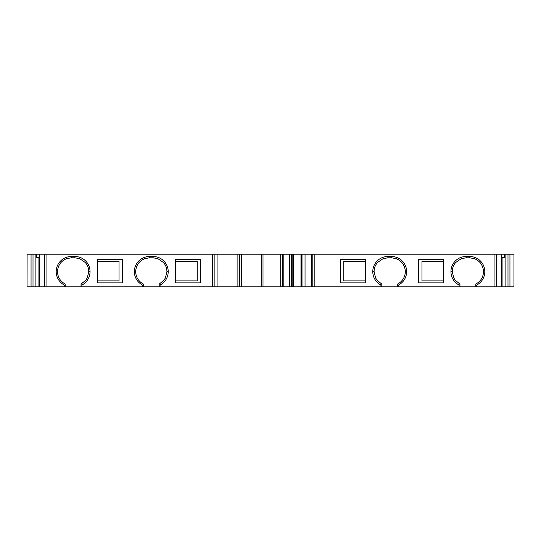 <?xml version="1.0" encoding="UTF-8"?>
<svg xmlns="http://www.w3.org/2000/svg" width="541" height="541" viewBox="0 0 541 541"><rect width="100%" height="100%" fill="white"/><g stroke="black" fill="none" stroke-linecap="round" stroke-linejoin="round"><path stroke-width="0.81" d="M398.507 286.784L398.507 285.066A15.148 15.148 0 0 0 391.501 256.495L387.917 256.495L387.917 257.8L383.102 258.666L377.483 262.547C375.292 265.117 374.162 268.093 374.081 271.474L375.569 277.891L377.104 280.285L381.79 284.052L381.79 286.784L507.992 286.784L507.992 254.216L513.95 254.216L513.95 286.784L507.992 286.784M381.79 286.784L27.05 286.784L27.104 254.216L35.889 254.216L35.889 286.784M283.2 286.784L283.2 254.216L283.071 286.784M311.217 286.784L311.217 254.216L305.043 254.216L305.043 286.784M507.992 254.216L504.232 254.216L504.232 257.469L501.223 257.469M504.232 254.216L501.155 254.216L501.155 286.784M39.777 257.469L36.768 257.469L36.768 254.216L35.889 254.216M217.083 286.784L217.083 254.216L36.768 254.216M97.549 261.377L119.04 261.377L119.04 280.921L97.549 280.921M175.717 261.377L197.215 261.377L197.215 280.921L175.717 280.921M365.283 280.921L343.785 280.921L343.785 261.377L365.283 261.377M443.451 280.921L421.96 280.921L421.96 261.377L443.451 261.377M88.751 271.805L90.056 271.643L88.751 271.805L87.263 277.891L85.721 280.285L81.042 284.052L81.914 283.741L81.914 285.066A15.148 15.148 0 0 0 74.908 256.495L71.324 256.495A15.148 15.148 0 0 0 64.325 285.066L64.325 286.784M166.926 271.805L168.224 271.643L166.926 271.805L165.431 277.891L163.896 280.285L159.21 284.052L160.082 283.741L160.082 285.066A15.148 15.148 0 0 0 153.083 256.495L149.499 256.495A15.148 15.148 0 0 0 142.493 285.066L142.493 286.784M241.671 286.784L241.671 254.216L239.068 254.216L239.068 286.784M239.068 254.216L237.114 254.216L237.114 286.784M239.717 254.216L239.717 286.784M283.071 254.216L261.709 254.216L261.709 286.784M283.2 254.216L289.374 254.216L289.374 286.784M289.374 254.216L291.457 254.216L291.457 286.784M291.457 254.216L292.83 254.216L292.83 286.784M302.96 286.784L302.96 254.216L292.83 254.216M302.96 254.216L305.043 254.216M501.155 254.216L311.217 254.216M175.717 282.875L175.717 259.423L200.474 259.423L200.474 282.875L175.717 282.875M81.914 283.741L81.914 286.784M160.082 283.741L160.082 286.784M97.549 259.423L122.3 259.423L122.3 282.875L97.549 282.875L97.549 259.423M381.79 284.052L380.918 283.741L380.918 286.784M380.918 283.741L380.918 285.066A15.148 15.148 0 0 1 372.776 271.643L374.074 271.474M476.675 286.784L476.675 285.066A15.148 15.148 0 0 0 469.676 256.495L466.092 256.495L466.092 257.8L461.27 258.666L455.657 262.547C453.466 265.117 452.33 268.093 452.249 271.474L453.737 277.891L455.279 280.285L459.958 284.052L459.086 283.741L459.086 286.784M459.086 283.741L459.086 285.066A15.148 15.148 0 0 1 450.944 271.643L452.249 271.474M374.074 271.805L372.776 271.643A15.148 15.148 0 0 1 387.917 256.495M398.507 283.741L397.635 284.052C402.49 281.374 405.06 277.269 405.344 271.724L405.344 271.555C404.952 265.428 401.943 261.127 396.316 258.666L391.501 257.8L387.917 257.8M397.635 284.052L397.635 286.784M340.526 259.423L365.283 259.423L365.283 282.875L340.526 282.875L340.526 259.423M452.249 271.805L450.944 271.643A15.148 15.148 0 0 1 466.092 256.495M459.958 284.052L459.958 286.784M476.675 283.741L475.803 284.052C480.665 281.374 483.235 277.269 483.519 271.724L483.519 271.555C483.127 265.428 480.117 261.127 474.491 258.666L469.676 257.8L466.092 257.8M475.803 284.052L475.803 286.784M418.7 282.875L418.7 259.423L443.451 259.423L443.451 282.875L418.7 282.875M502.089 257.469L502.089 286.784M38.911 257.469L38.911 286.784M64.325 283.741L65.197 284.052L65.197 286.784M71.324 256.495L71.324 257.8L74.908 257.8L79.73 258.666L85.343 262.547C87.534 265.117 88.67 268.099 88.751 271.474M71.324 257.8L66.509 258.666C60.89 261.12 57.88 265.421 57.481 271.555L57.481 271.724C57.759 277.262 60.335 281.367 65.197 284.052M81.042 284.052L81.042 286.784M217.083 254.216L237.114 254.216M241.671 254.216L261.709 254.216M142.493 283.741L143.365 284.052L143.365 286.784M149.499 256.495L149.499 257.8L153.083 257.8L157.898 258.666L163.517 262.547C165.708 265.117 166.844 268.099 166.919 271.474M149.499 257.8L144.684 258.666C139.057 261.12 136.048 265.421 135.656 271.555L135.656 271.724C135.933 277.262 138.503 281.367 143.365 284.052M159.21 284.052L159.21 286.784M214.155 254.216L214.155 286.784M212.586 254.216L212.586 286.784M263.007 254.216L263.007 286.784M280.231 254.216L280.231 286.784M282.219 254.216L282.219 286.784M293.452 254.216L293.452 286.784M300.965 254.216L300.965 286.784M301.587 254.216L301.587 286.784M311.346 254.216L311.346 286.784M312.198 254.216L312.198 286.784M314.186 254.216L314.186 286.784M46.046 254.216L46.046 286.784M391.501 256.495L391.501 257.8M469.676 256.495L469.676 257.8M494.954 254.216L494.954 286.784M496.53 254.216L496.53 286.784M505.111 254.216L505.111 286.784M509.947 254.216L509.947 286.784M31.053 254.216L31.053 286.784M33.008 254.216L33.008 286.784M39.845 254.216L39.845 286.784M44.47 254.216L44.47 286.784M74.908 256.495L74.908 257.8M153.083 256.495L153.083 257.8M501.223 254.216L501.223 286.784M513.95 254.216L513.95 286.784M27.05 254.216L27.05 286.784M39.777 254.216L39.777 286.784"/></g></svg>
